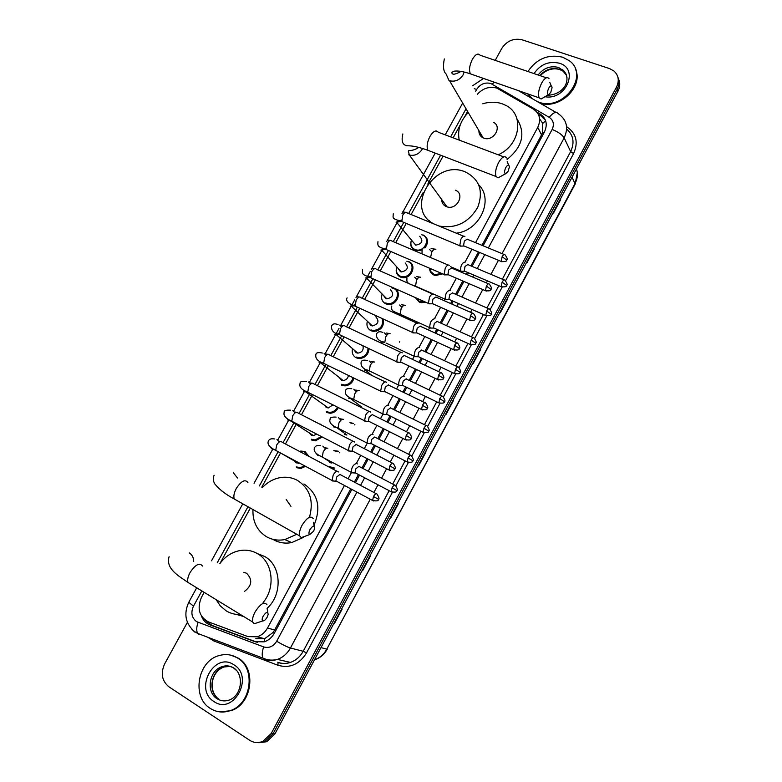 <?xml version="1.0" encoding="UTF-8"?>
<svg xmlns="http://www.w3.org/2000/svg" width="782" height="782" viewBox="0 0 782 782"><rect width="100%" height="100%" fill="white"/><g stroke="black" fill="none" stroke-linecap="round" stroke-linejoin="round"><path stroke-width="1.17" d="M442.671 273.856L435.515 275.538L433.932 275.049C431.117 273.69 429.66 271.413 429.582 268.216M425.672 302.194L421.303 302.673L419.269 302.087L415.291 297.571M417.217 322.204L416.982 323.083M407.011 329.936L402.466 327.853M334.09 468.232L330.219 467.665M407.637 261.481L408.771 261.608C417.461 264.834 411.215 279.673 402.036 277.532L400.364 277.024C396.503 274.883 395.33 271.54 396.855 266.994C395.604 271.168 396.738 274.218 400.276 276.144L402.75 277.63M394.206 288.323C402.652 291.559 396.904 306.133 387.833 304.423L385.751 303.827C382.027 301.735 380.814 298.47 382.134 294.032M382.662 319.985L383.19 319.017C384.373 326.377 381.157 330.522 373.542 331.431L371.059 330.766C367.472 328.743 366.24 325.556 367.354 321.236M368.987 348.645C368.439 354.745 365.165 358.058 359.163 358.576L356.279 357.853C352.848 355.888 351.587 352.809 352.496 348.616M422.534 235.03L423.267 235.02C428.321 238.236 428.849 242.557 424.851 247.972M422.339 249.859L416.161 250.768L414.91 250.357C410.912 248.168 409.778 244.756 411.498 240.123M353.953 378.136C352.526 382.926 349.437 385.497 344.696 385.849L341.431 385.086M338.342 407.588C336.534 411.088 333.797 412.974 330.131 413.258L326.505 412.456M320.17 424.069L321.734 425.154M322.233 437.001L315.469 440.804L311.49 439.983M301.49 451.097L305.127 451.644L308.841 456.356M305.596 466.355L300.718 468.477L296.398 467.646M475.534 242.664L537.762 127.388C541.242 119.666 539.785 113.576 533.402 109.128L496.893 88.131C489.561 86.137 483.061 88.171 477.391 94.231M481.995 245.333L541.535 134.875L542.591 132.471L542.737 123.38L539.629 118.893M255.841 638.63L264.707 638.698L273.074 632.452L274.648 629.999L350.747 488.818M354.363 482.113L358.449 474.527M361.978 467.978L367.041 458.594M370.639 451.918L374.295 445.144M377.804 438.634L383.239 428.556M386.816 421.899L390.042 415.936M393.542 409.436L399.338 398.683M402.906 392.056L405.692 386.885M409.182 380.414L415.34 368.996M418.908 362.379L421.263 358.009M424.743 351.548L431.253 339.476M434.812 332.868L436.737 329.3M440.217 322.839L447.069 310.131M450.627 303.524L452.123 300.747M455.613 294.286L462.788 280.963M466.355 274.345L467.431 272.361M470.911 265.89L478.428 251.96M204.18 592.355L201.473 597.301C196.829 608.543 199.166 616.744 208.471 621.905L247.914 636.607L257.2 636.802C261.608 635.346 265.049 632.413 267.512 628.024L344.461 485.466M348.078 478.78L351.343 472.719M356.465 463.237L360.737 455.329M364.324 448.673L367.169 443.414M372.271 433.951L376.904 425.369M380.482 418.741L382.897 414.264M387.989 404.841L392.984 395.584M396.552 388.977L398.537 385.291M403.62 375.888L408.966 365.976M412.525 359.378L414.216 356.26L415.936 356.69M419.162 347.1L424.851 336.543M428.409 329.955L429.689 327.58M434.616 318.47L440.647 307.287M444.205 300.689L445.085 299.056M449.982 289.995L456.356 278.187M459.914 271.598L460.403 270.699M465.261 261.687L471.966 249.263M467.499 111.582L464.801 116.518M460.344 124.651L453.13 137.828M443.091 156.136L427.764 184.132M423.248 192.382L411.117 214.522M406.249 223.417L395.712 242.655M390.844 251.54L380.218 270.943M375.36 279.819L364.637 299.389M359.779 308.264L348.977 327.99M344.109 336.866L333.22 356.748M328.352 365.644L317.384 385.663M312.507 394.578L301.461 414.734M296.564 423.688L285.45 443.971M280.523 452.964L261.794 487.157M250.348 508.065L220.104 563.275M349.925 422.593L353.493 423.414M334.618 450.686L338.401 451.243M495.221 60.37L501.712 48.513C506.844 40.85 513.657 37.947 522.161 39.814L609.52 68.581L613.899 70.966C618.611 75.326 619.491 80.673 616.529 86.998L271.237 733.487L262.879 741.385C258.216 743.252 253.798 742.88 249.634 740.261L168.834 686.752C161.874 680.907 160.486 673.273 164.67 663.85L187.406 622.335M617.907 77.213C619.569 81.005 619.364 84.945 617.272 89.05L273.104 733.682L264.766 741.561L256.985 742.568L264.766 741.561L273.104 733.682L617.272 89.05C619.364 84.945 619.569 81.005 617.907 77.213M483.12 245.792L544.399 132.09C547.85 124.406 546.403 118.356 540.039 113.928L536.892 112.09M201.482 616.069C203.105 620.351 205.891 623.274 209.84 624.838L254.893 641.67L264.218 641.846C268.568 640.39 271.95 637.496 274.374 633.166L351.841 489.405M355.458 482.69L359.554 475.104M363.083 468.555L368.136 459.161M371.733 452.485L375.389 445.711M378.908 439.191L384.333 429.103M387.921 422.456L391.147 416.483M394.646 409.983L400.443 399.221M404.011 392.593L406.806 387.422M410.296 380.942L416.454 369.515M420.012 362.897L422.368 358.527M425.858 352.056L432.368 339.984M435.926 333.376L437.852 329.799M441.331 323.337L448.184 310.63M451.752 304.022L453.247 301.236M456.727 294.775L463.912 281.442M467.48 274.824L468.555 272.84M472.035 266.369L479.552 252.42M257.356 642.335L211.883 625.365L205.441 620.312M538.378 114.397L541.036 115.951L545.474 120.272M618.65 79.285C620.312 83.068 620.097 87.007 618.024 91.093L274.951 733.878L266.642 741.727L258.891 742.734M397.891 503.53L398.321 503.794L390.707 518.055L390.277 517.811M362.623 570.694L362.154 570.489L362.623 570.694L370.306 556.285L369.847 556.07M334.246 623.87L333.748 623.713L334.246 623.87L342.008 609.315L341.519 609.139M473.071 363.024L480.324 349.085L480.695 349.446L473.305 363.288L472.954 362.897M507.283 298.568L507.616 299.007L500.304 312.712L499.962 312.282M533.969 248.578L534.262 249.067L527.019 262.635L526.716 262.166M560.381 199.087L560.655 199.615L553.49 213.046L553.206 212.538M425.652 451.517L426.053 451.83L418.517 465.955L418.106 465.652M445.789 414.128L453.12 400.061L453.511 400.384L446.053 414.362L445.672 414.02M436.004 274.726L435.554 275.547M421.322 301.803L420.892 302.605M399.71 341.666L399.455 342.154M354.901 424.343L354.598 424.919M339.808 452.201L339.476 452.798M527.938 71.514C536.618 58.728 548.182 53.948 562.629 57.194L568.993 60.517C590.42 74.984 563.089 112.119 538.378 102.002L537.322 101.601M532.131 98.6L527.85 93.908M530.773 97.809L527.733 93.869M575.327 68.894C584.154 86.255 559.677 109.93 539.981 103.136M548.759 88.092C547.126 91.846 547.038 94.036 548.505 94.671L550.753 92.413L552.063 87.74C551.73 85.14 550.626 85.258 548.759 88.092M543.803 97.427L541.115 99.001L539.179 97.867C537.821 94.211 538.651 89.265 541.662 83.039C544.751 77.877 547.204 76.431 549.042 78.699M478.916 130.76C478.838 134.045 480.246 136.42 483.159 137.876L483.657 138.082C493.315 142.168 502.846 126.342 493.237 122.207M480.011 135.169L480.93 134.133M459.259 140.134C457.245 130.193 460.207 121.044 468.144 112.667M482.797 103.781C489.62 101.699 496.12 101.719 502.308 103.84L505.7 105.335C524.82 114.289 520.343 145.354 498.183 154.777M516.99 118.923C525.846 133.36 522.542 146.86 507.078 159.42M482.005 137.231L482.455 136.694M505.827 167.465C504.253 171.014 504.175 173.115 505.583 173.77L508.104 171.336L509.365 167.045C509.043 164.288 507.87 164.425 505.827 167.465M501.096 176.204L498.056 177.846L496.12 176.546C494.889 173.066 495.71 168.394 498.584 162.548C501.976 156.947 504.644 155.413 506.599 157.944M441.693 200.212C442.006 203.232 443.56 205.363 446.336 206.595L446.991 206.829C457.108 210.426 465.417 193.662 455.28 190.173M442.504 203.134L443.169 202.235M434.381 224.121C403.6 209.82 433.912 158.482 465.036 171.805L465.241 171.884C479.483 179.146 483.657 190.935 477.773 207.23C468.741 222.547 455.974 228.833 439.474 226.086L438.321 225.754M430.315 222.44L429.21 220.563M478.76 184.875C494.087 199.576 479.767 230.719 456.336 233.183M444.411 205.47L444.948 204.679M310.043 529.473C308.724 532.21 308.607 533.911 309.701 534.575L313.641 531.173L314.687 528.212C314.423 525.045 312.868 525.465 310.043 529.473M305.615 536.061L301.285 537.635L299.682 535.905C298.988 533.216 299.789 529.658 302.067 525.23C307.062 517.449 310.786 515.27 313.24 518.72M290.953 506.374L286.173 499.463M296.798 534.282L284.814 539.57C278.226 540.812 272.126 539.863 266.525 536.745C257.102 530.773 252.566 521.702 252.938 509.532M262.469 487.499C267.972 481.722 274.404 478.359 281.764 477.391C287.307 476.776 292.478 477.743 297.277 480.295C309.74 488.359 313.865 500.5 309.623 516.716M303.954 483.95C318.01 493.618 321.373 507.371 314.041 525.201M303.641 537.312L291.715 542.581C285.186 543.803 279.154 542.864 273.602 539.766M263.211 616.06C261.95 618.65 261.823 620.263 262.83 620.898C264.16 621.035 265.597 619.813 267.141 617.223L268.148 614.486C267.874 611.28 266.232 611.807 263.211 616.06M258.656 622.286L254.179 623.762L252.684 622.022C252.097 619.5 252.889 616.167 255.059 611.993C260.465 603.645 264.453 601.26 267.014 604.818M244.571 591.339C252.029 585.591 252.703 579.579 246.623 573.294L243.798 572.297M240.485 614.554C235.294 614.72 230.524 613.479 226.174 610.84L220.407 606.021L216.106 599.638M219.762 563.744C224.933 556.764 231.413 552.415 239.224 550.704C245.704 549.453 251.745 550.42 257.356 553.588C272.732 561.828 275.948 587.302 263.133 602.492M257.522 553.656L264.541 556.422C281.325 565.259 282.986 594.242 267.092 608.328M243.681 616.509L236.311 614.378M210.25 708.384C191.307 697.114 197.67 660.849 219.165 655.57C225.695 653.713 231.814 654.514 237.523 657.985C256.007 668.239 251.501 703.82 230.504 710.545C223.271 713.067 216.516 712.343 210.25 708.384M230.876 655.179L238.246 658.141C256.711 668.385 252.215 703.927 231.237 710.643L219.898 711.903M419.738 236.281C423.531 240.905 422.182 243.867 415.692 245.157L412.622 241.472M421.713 234.766L422.671 235.079C431.058 238.119 424.675 252.293 415.995 249.849L414.822 249.468C411.166 247.493 410.061 244.385 411.508 240.133M464.919 236.594C463.863 235.636 462.514 236.516 460.891 239.224L459.748 245.724L461.497 246.086M467.255 239.145L464.352 241.052L463.521 245.753L464.469 246.144M405.174 262.967C408.937 267.503 407.657 270.494 401.332 271.95L400.423 271.677L398.058 268.324M406.816 261.256L408.165 261.687C416.317 264.717 410.442 278.646 401.831 276.623M449.357 265.362C448.262 264.463 446.884 265.381 445.241 268.109L444.108 274.482L445.887 274.863M451.673 267.952L448.712 269.946L447.891 274.55L448.848 274.961M390.531 289.799C394.265 294.247 393.063 297.268 386.904 298.88L385.761 298.548L383.424 295.342M391.85 287.913L393.581 288.421C401.498 291.461 396.103 305.136 387.589 303.524L385.643 302.966M433.697 294.286C432.563 293.445 431.165 294.413 429.513 297.17L428.38 303.396L430.188 303.807M436.004 296.925L432.993 299.017L432.163 303.514L433.14 303.944M375.81 316.778C379.514 321.138 378.371 324.188 372.388 325.947L371.01 325.576L368.723 322.516M418.047 323.484L417.959 323.377C416.786 322.604 415.359 323.611 413.698 326.387L412.564 332.487L414.392 332.917M420.247 326.055L417.177 328.245L416.356 332.653L417.334 333.093M382.173 318.538C383.591 325.576 380.629 329.584 373.268 330.551L370.942 329.926M362.907 345.761C363.865 349.965 362.154 352.418 357.785 353.141L356.191 352.741L353.963 349.867M402.31 352.858L402.124 352.633C400.912 351.929 399.465 352.975 397.784 355.781L396.65 361.743L398.497 362.203M396.943 362.164L401.43 362.418M404.402 355.36L401.274 357.638L400.667 362.262M368.058 348.205C367.648 354.021 364.578 357.188 358.85 357.706L356.162 357.032M348.449 375.448C347.882 378.527 346.094 380.199 343.093 380.482L341.284 380.052L339.124 377.374M386.464 382.388L386.2 382.066C384.94 381.421 383.473 382.506 381.772 385.34L380.648 391.166L382.506 391.655M388.459 384.842L385.272 387.207L384.451 391.43L385.438 391.909M353.053 377.696C351.734 382.222 348.831 384.656 344.344 384.998L341.294 384.275M332.927 404.861L328.323 407.96L326.299 407.51L324.237 405.047M370.531 412.104L370.179 411.655C368.889 411.078 367.384 412.222 365.683 415.066L364.549 420.775L366.426 421.283M372.428 414.48L369.182 416.953L368.361 421.078L369.348 421.576M337.443 407.129C335.742 410.394 333.181 412.163 329.75 412.417L326.358 411.664M316.681 434.118L313.455 435.574L311.236 435.115L309.281 432.886M354.51 441.986L354.07 441.429C352.731 440.911 351.206 442.094 349.486 444.968L348.361 450.549L350.248 451.077M356.309 444.293L353.005 446.864L352.183 450.901L353.171 451.41M321.314 436.522L315.058 439.973L311.334 439.21M299.526 463.12L296.095 462.866L294.257 460.881M300.581 451.106L304.423 451.888L307.727 455.759M338.352 471.976L337.863 471.37C336.495 470.92 334.94 472.152 333.2 475.045L332.076 480.51L333.963 481.057M340.082 474.283L336.719 476.952L335.908 480.901L336.886 481.429M304.648 465.847L300.278 467.675L296.231 466.893M465.593 261.97C462.24 262.341 460.549 265.333 460.5 270.934L462.162 271.286M441.566 273.377L435.339 274.619L433.863 274.159L430.999 271.833L429.787 268.314M467.88 264.502L465.026 266.447L464.205 270.983L465.095 271.364M450.315 290.259C446.952 290.709 445.232 293.69 445.163 299.213L446.845 299.594M424.323 301.588L419.191 301.217L415.75 297.776M452.592 292.839L449.699 294.873L448.868 299.31L449.777 299.711M434.968 318.714C431.566 319.232 429.826 322.213 429.729 327.658L431.439 328.059M437.226 321.334L434.274 323.455L433.453 327.805L434.362 328.215M411.811 319.75L411.567 320.718M416.337 321.803L416.073 322.771M419.651 347.472L419.523 347.316C416.102 347.912 414.333 350.893 414.216 356.269L386.142 343.132M421.772 349.984L418.761 352.193L417.94 356.455L418.859 356.885M404.206 376.347L403.991 376.093C400.55 376.758 398.761 379.739 398.615 385.037L400.355 385.487M406.229 378.801L403.16 381.108L402.349 385.272L403.268 385.722M388.664 405.389L388.371 405.027C384.91 405.76 383.092 408.751 382.926 413.981L384.676 414.45M390.599 407.774L387.481 410.179L386.66 414.255L387.589 414.714M373.043 434.587L372.672 434.118C369.182 434.939 367.335 437.92 367.139 443.081L368.909 443.57M350.59 422.925L352.819 423.629M374.881 436.923L371.704 439.406L370.893 443.404L371.812 443.883M336.24 427.226L346.915 435.027L344.647 434.557M357.306 463.931L356.875 463.384C353.366 464.273 351.499 467.265 351.274 472.357L353.044 472.866M333.767 450.706L337.707 451.488M359.065 466.228L355.839 468.809L355.028 472.719L355.947 473.208M325.723 459.22L331.93 463.042L329.447 462.563M334.813 468.125L329.496 466.639M207.259 622.443L207.367 621.436M543.91 132.999L542.591 132.471M542.737 123.38L545.66 120.799M274.345 633.215L273.074 632.452M264.062 641.895L264.707 638.698M541.535 134.875L537.762 127.388M274.648 629.999L267.512 628.024M488.359 247.962L552.141 129.45C554.448 124.328 553.461 120.281 549.199 117.31L490.783 83.488C484.938 82.1 480.226 84.075 476.658 89.412L475.671 91.211M474.273 88.728L476.658 89.412M201.834 590.918L193.496 606.128C190.642 612.57 191.639 617.721 196.487 621.592L263.632 646.909C268.998 648.415 273.338 646.528 276.672 641.23L356.934 492.122M199.254 634.583L197.68 633.43C196.282 630.957 196.399 627.272 198.061 622.364M566.95 126.919C576.363 133.448 578.563 142.344 573.568 153.614L505.583 280.728M502.152 287.141L490.177 309.535M486.746 315.948L474.684 338.508M471.243 344.921L459.102 367.638M455.662 374.06L443.433 396.933M439.983 403.375L427.676 426.385M424.215 432.857L411.831 456.014M408.36 462.504L395.897 485.808M392.408 492.328L306.524 652.911C299.242 664.514 289.711 668.63 277.913 665.247L213.887 640.986L207.738 637.232M616.529 86.998L618.024 91.093M271.237 733.487L274.951 733.878M549.199 117.31C553.363 112.393 556.364 111.181 558.211 113.683L558.534 113.908C566.803 119.832 568.68 127.818 564.164 137.876L570.645 151.581C574.799 142.578 573.47 135.081 566.637 129.069M194.728 632.042L191.698 629.07M370.257 499.229L290.425 648.014L303.191 651.269L389.143 490.676M276.672 641.23C282.488 644.7 287.072 646.958 290.425 648.014C287.317 653.605 282.976 657.398 277.405 659.402C272.977 660.858 268.656 660.81 264.453 659.265L263.016 658.151C261.765 655.687 261.98 651.944 263.632 646.909M277.737 662.256C281.872 663.771 286.104 663.82 290.445 662.403C295.909 660.448 300.161 656.733 303.191 651.269L306.524 652.911M552.141 129.45C558.153 131.865 562.16 134.68 564.164 137.876L502.054 253.622M498.466 260.298L490.93 274.355M487.43 280.875L486.355 282.888M482.777 289.555L475.564 302.996M472.064 309.506L470.559 312.311M466.981 318.978L460.109 331.793M456.61 338.303L454.684 341.91M451.106 348.577L444.567 360.746M441.068 367.266L438.702 371.675M435.124 378.351L428.947 389.866M425.437 396.396L422.642 401.616M419.054 408.302L413.228 419.152M409.719 425.701L406.484 431.723M402.886 438.428L397.432 448.594M393.903 455.163L390.238 462.006M386.621 468.741L381.538 478.213M377.999 484.811L373.894 492.465M392.691 484.038L405.086 460.881M408.624 454.283L420.941 431.263M424.46 424.685L436.698 401.821M440.217 395.262L452.367 372.545M455.877 365.996L467.949 343.445M471.448 336.895L483.432 314.511M486.942 307.961L498.838 285.733M502.347 279.184L570.645 151.581L573.568 153.614M465.945 108.962L450.637 136.889M440.618 155.188L408.654 213.506M403.786 222.391L393.248 241.609M388.39 250.475L377.765 269.868M372.906 278.724L362.193 298.284M357.345 307.14L346.543 326.847M341.685 335.713L330.796 355.575M325.928 364.461L314.97 384.461M310.092 393.366L299.056 413.502M294.159 422.436L283.055 442.7M278.128 451.683L259.37 485.925M247.962 506.726L217.22 562.835M360.551 485.387L364.647 477.782M368.175 471.223L373.249 461.81M376.846 455.114L380.511 448.321M384.021 441.791L389.465 431.684M393.053 425.017L396.279 419.025M399.778 412.515L405.584 401.733M409.162 395.086L411.948 389.905M415.447 383.405L421.606 371.958M425.183 365.321L427.539 360.942M431.029 354.461L437.539 342.36M441.107 335.732L443.032 332.155M446.522 325.674L453.384 312.937M456.942 306.309L458.447 303.524M461.937 297.043L469.122 283.68M472.699 277.053L473.765 275.059M477.255 268.578L484.781 254.6M277.913 665.247L278.069 662.51C282.175 663.908 286.3 663.869 290.445 662.403L277.405 659.402C272.4 660.663 267.6 660.243 263.016 658.151L197.68 633.43L194.425 631.485C185.432 623.557 183.545 613.821 188.755 602.287L193.496 606.128M213.887 640.986L214.19 639.676M188.785 602.248L196.712 587.781M492.289 84.182L494.116 82.139M541.036 115.951L540.039 113.928M256.828 642.149L254.893 641.67M211.883 625.365L209.84 624.838M572.072 177.191L575.161 184.063L326.798 649.168L575.102 183.379C577.605 178.501 578.054 173.692 576.471 168.951M327.228 649.168C324.276 654.524 320.034 658.063 314.491 659.793C319.789 657.965 323.885 654.426 326.798 649.168L321.001 647.604M376.572 331.167L377.266 329.896M391.283 304.178L391.978 302.888M397.354 293.035L397.862 292.087M405.907 277.327L406.62 276.026M411.958 266.222L412.456 265.313M420.462 250.621L421.175 249.302M426.493 239.546L426.972 238.666M500.069 312.419L507.381 298.734M526.814 262.322L534.047 248.774M553.294 212.704L560.45 199.302M418.243 465.749L425.779 451.634M390.413 517.889L398.028 503.618M362.31 570.557L370.003 556.139M333.914 623.753L341.685 609.198M538.143 74.994C543.617 67.995 550.43 65.483 558.583 67.457L564.281 71.23L566.1 74.153L566.989 77.506M534.047 73.596C540.421 64.29 548.856 60.83 559.365 63.225C579.511 68.855 565.992 100.683 545.005 96.724M539.854 75.571C545.396 69.451 551.897 67.35 559.374 69.266L563.02 71.142L566.608 75.395M546.354 77.789L480.119 55.229C478.037 52.912 475.466 54.261 472.396 59.266C469.454 65.336 468.799 70.204 470.432 73.87L473.374 74.896M483.159 137.876L449.533 80.722C455.075 82.051 459.572 80.145 463.042 75.004L464.137 72.012M503.745 156.869L438.291 132.246C436.082 129.665 433.277 131.093 429.905 136.518C427.099 142.207 426.444 146.801 427.92 150.3L431.058 151.513M408.693 154.816L409.397 155.061C414.704 156.097 418.966 154.152 422.192 149.245L422.612 148.414M247.914 482.523C245.147 478.965 241.286 480.94 236.301 488.457C234.062 492.748 233.368 496.257 234.219 498.975L237.542 500.842M237.493 477.998L233.407 472.827M221.306 490.588L223.007 491.839M202.44 566.031C199.566 562.336 195.441 564.506 190.046 572.541C187.924 576.588 187.221 579.882 187.954 582.424L191.15 584.379M193.692 561.437C193.604 557.595 192.128 554.741 189.273 552.894M218.813 698.991C207.367 692.275 210.993 670.35 223.984 666.968L222.274 666.635C225.959 665.316 229.595 665.658 233.202 667.652C244.307 673.722 242.264 695.481 229.185 700.076C224.864 701.532 220.837 701.083 217.083 698.737C205.607 692.002 209.253 670.018 222.274 666.635C226.174 665.472 229.859 665.873 233.319 667.857M213.945 701.542C193.643 689.323 214.376 651.23 233.847 664.768C254.551 676.596 233.554 715.618 213.945 701.542M233.671 668.072L236.682 670.643M216.467 697.065C208.726 688.6 211.531 671.601 223.984 666.968L229.976 666.44M502.122 256.711L506.628 260.015C507.831 259.712 507.303 257.992 505.035 254.854C504.351 253.984 503.383 254.6 502.122 256.711L501.203 261.442L502.083 261.823M463.716 236.232L407.06 212.851C405.926 211.599 404.499 212.362 402.759 215.148L401.811 221.57L403.229 222.156M401.362 221.374L396.122 222.293M486.375 286.075L490.92 289.32C492.113 289.057 491.595 287.346 489.366 284.169C488.672 283.27 487.675 283.905 486.375 286.075L485.456 290.709L486.345 291.1M448.174 265.03L391.733 240.964C390.58 239.673 389.104 240.455 387.315 243.31L386.357 249.605L387.794 250.22M385.849 249.38L380.883 250.064M470.529 315.615L475.133 318.792C476.306 318.577 475.798 316.866 473.609 313.66C472.895 312.732 471.869 313.387 470.529 315.615L469.611 320.141L470.52 320.561M432.554 293.993L376.318 269.233C375.145 267.903 373.62 268.705 371.773 271.637L370.815 277.796L372.271 278.441M370.238 277.532L365.556 277.991M454.586 345.321L459.249 348.43C460.403 348.234 459.904 346.534 457.753 343.308C457.03 342.36 455.974 343.034 454.586 345.321L453.677 349.759L454.596 350.189M416.845 323.122L360.825 297.659C359.622 296.28 358.058 297.111 356.152 300.132L355.184 306.153L356.651 306.827M354.5 305.83L350.14 306.075M438.555 375.204L443.277 378.244C444.411 378.097 443.932 376.396 441.82 373.131C441.077 372.164 439.992 372.848 438.555 375.204L437.656 379.544L438.575 379.993M339.691 325.126L341.558 326.896M401.049 352.408L345.243 326.241C344.012 324.823 342.408 325.674 340.434 328.772L339.466 334.667L340.942 335.37M338.655 334.266L334.647 334.315M422.436 405.262L427.207 408.233C428.331 408.106 427.862 406.405 425.779 403.131C425.027 402.134 423.912 402.847 422.436 405.262L421.537 409.504L422.456 409.973M324.139 353.474L325.957 355.194M385.164 381.87L329.564 354.979C328.313 353.532 326.671 354.393 324.638 357.579L323.66 363.347L325.146 364.07M322.683 362.848L319.066 362.711M406.21 435.496L411.039 438.399C412.153 438.301 411.694 436.61 409.651 433.306C408.888 432.28 407.735 433.013 406.21 435.496L405.32 439.65L406.239 440.129M308.499 381.968L310.278 383.679M369.192 411.488L313.807 383.874C312.536 382.388 310.845 383.288 308.743 386.552L307.766 392.193L309.252 392.945M306.573 391.567L303.396 391.264M389.895 465.906L394.783 468.741C395.887 468.682 395.438 466.991 393.434 463.648C392.652 462.602 391.469 463.364 389.895 465.906L389.006 469.972L389.935 470.461M292.771 410.628L294.55 412.388M353.132 441.283L297.952 412.935C296.661 411.41 294.931 412.329 292.761 415.692L291.784 421.205L293.26 421.977M290.327 420.403L287.639 419.983M373.483 496.502L378.429 499.258C379.514 499.239 379.075 497.538 377.11 494.165C376.318 493.11 375.106 493.882 373.483 496.502L372.603 500.48L373.522 500.979M276.955 439.455L278.773 441.341M336.983 471.253L282.019 442.153C280.699 440.598 278.92 441.547 276.691 444.997L275.704 450.393L277.18 451.175M273.905 449.357L271.794 448.858L269.78 446.493M502.093 282.165L506.511 285.342C507.684 285.078 507.166 283.387 504.957 280.288C504.302 279.448 503.344 280.073 502.093 282.165L501.184 286.74L502.005 287.102M429.719 249.624L431.918 251.853M435.887 249.429C434.724 248.51 433.336 249.478 431.703 252.312L430.569 257.522M486.639 311.041L491.116 314.159C492.269 313.934 491.761 312.253 489.591 309.115C488.916 308.255 487.929 308.89 486.639 311.041L485.739 315.517L486.57 315.899M414.704 277.239L416.845 279.389M420.706 277.356C419.514 276.505 418.096 277.502 416.454 280.367L415.565 286.192C407.275 283.182 406.503 283.055 406.953 278.118M415.76 286.466L416.874 286.769M471.106 340.082L475.622 343.132C476.766 342.946 476.277 341.275 474.127 338.107C473.442 337.218 472.436 337.873 471.106 340.082L470.197 344.471L471.047 344.862M399.602 305L401.684 307.082M405.447 305.439C404.216 304.648 402.769 305.694 401.117 308.577L400.237 314.266L401.557 314.872M399.133 313.768L397.549 314.354M455.476 369.29L460.051 372.271C461.175 372.134 460.696 370.463 458.584 367.257C457.881 366.338 456.844 367.022 455.476 369.29L454.577 373.581L455.427 373.992M384.412 332.917L386.435 334.921M390.101 333.689C388.83 332.956 387.364 334.041 385.702 336.944L384.812 342.506C378.889 341.245 376.113 338.42 376.494 334.051C377.706 331.607 379.837 331.089 382.867 332.516M383.591 341.93L381.088 342.428L382.701 341.509M439.758 398.664L444.381 401.586C445.496 401.459 445.017 399.788 442.954 396.572C442.241 395.633 441.175 396.327 439.758 398.664L438.858 402.867L439.719 403.287M369.143 360.981L371.118 362.936M374.676 362.086C373.356 361.421 371.861 362.545 370.199 365.468L369.309 370.903L370.648 371.548M367.931 370.228L364.168 370.13M423.952 428.204L428.624 431.058C429.729 430.97 429.259 429.298 427.236 426.053C426.503 425.095 425.408 425.809 423.952 428.204L423.062 432.319L423.922 432.759M353.796 389.201L355.722 391.117M359.153 390.638C357.804 390.042 356.279 391.205 354.608 394.148L353.718 399.465L355.057 400.13M352.154 398.664L348.792 398.4M408.048 457.92L412.779 460.706C413.873 460.627 413.424 458.956 411.42 455.701C410.677 454.723 409.553 455.466 408.048 457.92L407.158 461.947L408.028 462.397M338.362 417.578L340.258 419.494M343.552 419.357C342.154 418.82 340.61 420.032 338.919 422.994L338.039 428.194L339.378 428.878M335.644 427.304L333.327 426.835M392.056 487.802L396.845 490.519C397.921 490.48 397.481 488.809 395.516 485.514C394.763 484.517 393.61 485.28 392.056 487.802L391.176 491.741L392.036 492.201M322.839 446.111L324.735 448.086M327.863 448.233C326.426 447.763 324.853 449.015 323.152 451.996L322.262 457.079L323.601 457.783M320.17 455.906L317.775 455.417L315.625 452.739M264.629 638.728L257.2 636.802M483.53 78.444L472.602 85.776M262.879 741.385L266.642 741.727M555.914 112.354L518.212 90.546M462.553 103.263L445.222 134.856M435.203 153.106L403.053 211.697M402.417 212.87L401.919 213.779M398.351 220.28L397.637 221.589M397.09 222.567L387.618 239.839M387.227 240.553L386.699 241.521M383.004 248.256L382.261 249.605M381.851 250.357L371.391 269.409M370.316 271.374L366.523 278.294M366.279 278.734L356.005 297.453M354.696 299.848L351.108 306.388M350.893 306.779L340.532 325.654M338.987 328.479L335.605 334.637M335.419 334.979L324.98 354.011M319.858 363.337L309.33 382.525M304.218 391.85L293.602 411.195M288.49 420.521L277.776 440.031M272.664 449.357L254.072 483.256M242.791 503.803L211.521 560.811M577.321 172.724L575.161 184.063M547.527 95.248C564.301 94.847 572.962 78.532 562.238 69.334L563.02 71.142L559.482 69.451C552.463 67.692 546.061 69.774 540.254 75.707M548.505 94.671L541.115 99.001M461.067 71.397C454.948 74.789 451.869 75.082 451.83 72.296L454.362 71.152C458.272 70.644 463.628 71.553 470.432 73.87L539.179 97.867M444.323 58.943C442.808 66.509 443.404 71.533 446.121 74.007L449.005 80.507M551.261 85.864L549.736 82.247M505.583 173.77L498.056 177.846M402.847 133.947C401.264 140.643 402.368 144.504 406.181 145.55C407.696 146.342 411.42 144.357 427.92 150.3L496.12 176.546M446.991 206.829L409.397 155.061L408.341 151.229C408.263 149.773 411.977 151.904 418.869 147.329M508.583 165.07L507.215 161.581M309.701 534.575L301.285 537.635M214.121 475.251C212.841 478.046 213.075 480.95 214.806 483.941C219.4 489.542 225.871 494.556 234.219 498.975L299.682 535.905M284.814 539.57L291.715 542.581M314.256 526.208L313.396 522.259M262.83 620.898L254.179 623.762M169.088 556.706C165.334 568.856 179.254 576.285 187.954 582.424L252.684 622.022M267.815 612.55L267.082 608.249M230.504 710.545L231.237 710.643M402.231 211.912L405.555 212.293M393.268 213.779C393.072 218.579 391.547 218.305 401.811 221.57L459.748 245.724M463.746 246.037L460.06 246.125M506.628 260.015C506.961 261.374 505.152 261.843 501.203 261.442L463.521 245.753M401.44 220.045L396.738 221.912L396.826 222.518L415.692 245.157M415.995 249.849L416.874 250.895M504.136 254.482L467.333 239.272M387.237 240.025L390.198 240.377M377.96 241.648C377.442 246.936 378.312 246.662 386.357 249.605L444.108 274.482M448.106 274.834L444.42 274.883M490.92 289.32C491.252 290.699 489.434 291.168 485.456 290.709L447.891 274.55M385.995 248.06L381.821 250.348L401.332 271.95M488.457 283.778L451.791 268.128M372.105 268.294L374.764 268.627M362.565 269.663C362.076 275.205 363.122 274.492 370.815 277.796L428.38 303.396M432.387 303.807L428.683 303.807M475.133 318.792C475.427 320.219 473.589 320.669 469.611 320.141L432.163 303.514M370.473 276.212L366.738 278.333L386.904 298.88M387.589 303.524L388.546 304.481M472.69 313.25L436.151 297.14M356.836 296.73L359.241 297.023M347.081 297.844C345.497 300.884 348.195 303.651 355.184 306.153L412.564 332.487M416.562 332.946L412.857 332.897M459.249 348.43C459.552 349.886 457.695 350.326 453.677 349.759L416.356 332.653M354.862 304.53L351.568 306.456L372.388 325.947M373.268 330.551L374.255 331.47M456.835 342.887L420.433 326.319M341.451 325.312L343.64 325.576M396.65 361.743L339.466 334.667C333.816 333.337 331.167 330.512 331.509 326.182C332.585 323.68 334.794 323.191 338.127 324.726M443.277 378.244C443.541 379.739 441.664 380.179 437.656 379.544L400.452 361.949M339.163 332.985L336.299 334.725L357.785 353.141M358.85 357.706L359.886 358.586M440.882 372.701L404.617 355.663M325.957 354.06L327.951 354.295M380.648 391.166L323.66 363.347C317.805 361.372 315.195 358.479 315.85 354.676C316.006 352.682 318.176 352.135 322.35 353.044M427.207 408.233C427.471 409.758 425.584 410.179 421.537 409.504L384.451 391.43M321.832 362.418L320.943 363.151L343.093 380.482M344.344 384.998L345.419 385.829M384.656 391.733L380.932 391.596M424.851 402.681L388.703 385.174M310.356 382.965L312.174 383.17M364.549 420.775L307.766 392.193C301.471 389.719 298.92 386.767 300.102 383.336C299.946 381.577 302.067 380.971 306.495 381.518M411.039 438.399C411.322 439.953 409.416 440.374 405.32 439.65L368.361 421.078M305.928 391.225L305.488 391.723L328.323 407.96M329.75 412.417L330.864 413.209M368.566 421.381L364.832 421.205M408.712 432.837L372.711 414.861M294.638 412.026L296.319 412.202M348.361 450.549L291.784 421.205C285.528 418.419 283.025 415.398 284.267 412.153C283.837 410.618 285.929 409.954 290.552 410.169M394.783 468.741C395.037 470.334 393.111 470.744 389.006 469.972L352.183 450.901M313.455 435.574L289.936 420.452M315.058 439.973L316.221 440.716M352.379 451.214L348.635 450.979M392.496 463.169L356.621 444.704M278.822 441.243L280.376 441.4M332.076 480.51L275.704 450.393C269.555 447.353 267.102 444.264 268.343 441.136C269.223 439.064 271.286 438.35 274.541 438.976M378.429 499.258C378.674 500.891 376.728 501.291 372.603 500.48L335.908 480.901M298.499 463.335L281.109 453.277M300.278 467.675L301.481 468.369M336.094 481.213L332.34 480.94M376.181 493.677L340.434 474.723M431.087 248.588L434.655 249.096M464.41 271.256L460.793 271.305M506.511 285.342C506.873 286.662 505.104 287.131 501.184 286.74L464.205 270.983M422.016 253.876L422.065 250.377M450.54 266.682L460.5 270.934M435.339 274.619L436.2 275.645M504.116 279.936L467.968 264.648M416.259 276.574L419.504 277.063M449.073 299.584L445.447 299.594M491.116 314.159C491.438 315.517 489.649 315.977 485.739 315.517L448.868 299.31M415.565 286.192L445.163 299.213M421.087 301.764L421.987 302.742M488.73 308.743L452.719 293.025M401.303 304.716L404.274 305.185M433.648 328.078L430.012 328.049M475.622 343.132C475.964 344.52 474.156 344.96 470.197 344.471L433.453 327.805M429.729 327.658L400.237 314.266C392.036 310.786 391.264 311.08 391.762 306.006M398.155 313.338L396.552 313.895M473.266 337.716L437.382 321.558M386.23 333.015L388.957 333.455M418.135 356.739L414.499 356.66M460.051 372.271C460.383 373.688 458.565 374.128 454.577 373.581L417.94 356.455M382.486 343.709L381.088 342.428M457.714 366.856L421.957 350.248M371.039 361.47L373.561 361.89M398.615 385.037L369.309 370.903C363.288 369.212 360.561 366.328 361.128 362.252C361.558 360.219 363.64 359.652 367.364 360.551M444.381 401.586C444.704 403.033 442.856 403.463 438.858 402.867L402.349 385.272M367.149 369.837L366.035 370.57L371.831 375.419M402.544 385.555L398.888 385.438M442.084 396.151L406.445 379.104M355.742 390.071L358.078 390.472M382.926 413.981L353.718 399.465C347.052 397.012 344.373 394.06 345.683 390.609C345.791 388.801 347.824 388.185 351.783 388.752M428.624 431.058C428.927 432.544 427.07 432.964 423.062 432.319L386.66 414.255M351.529 398.341L350.883 398.859L361.812 407.148M386.855 414.548L383.19 414.382M426.356 425.623L390.844 408.116M340.336 418.839L342.516 419.22M367.139 443.081L338.039 428.194C331.441 425.437 328.811 422.417 330.151 419.132C329.955 417.559 331.949 416.884 336.133 417.109M412.779 460.706C413.062 462.23 411.185 462.641 407.158 461.947L370.893 443.404M371.079 443.697L367.403 443.492M410.55 455.251L375.155 437.285M324.823 447.754L326.876 448.125M351.274 472.357L322.262 457.079C315.752 454.019 313.181 450.931 314.53 447.812C315.332 445.838 317.287 445.114 320.395 445.642M396.845 490.519C397.109 492.083 395.213 492.494 391.176 491.741L355.028 472.719M355.204 473.012L351.529 472.768M394.646 485.055L359.388 466.629"/></g></svg>
